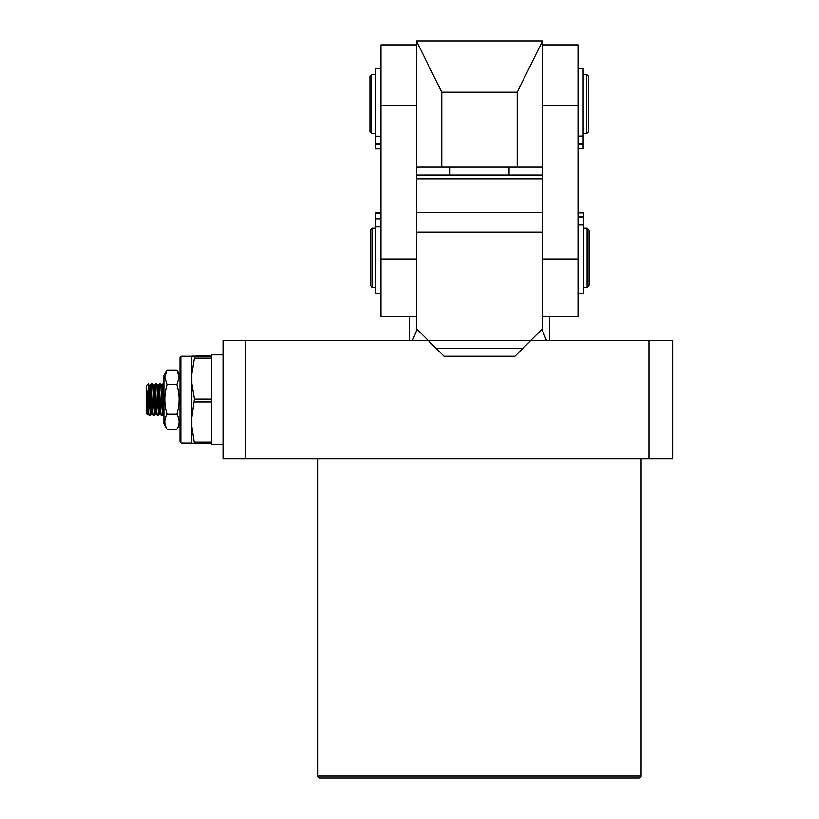 <?xml version="1.0" encoding="UTF-8"?>
<svg xmlns="http://www.w3.org/2000/svg" width="819" height="819" viewBox="0 0 819 819"><rect width="100%" height="100%" fill="white"/><g stroke="black" fill="none" stroke-linecap="round" stroke-linejoin="round"><path stroke-width="1.23" d="M317.854 776.074L317.854 458.753L317.854 776.074L641.093 776.074L641.093 458.753L641.093 776.074A1.976 1.976 0 0 1 639.117 778.05L319.819 778.05A1.976 1.976 0 0 1 317.854 776.074A1.976 1.976 0 0 0 319.819 778.05L639.117 778.05A1.976 1.976 0 0 0 641.093 776.074L317.854 776.074M648.976 340.489L530.712 340.489L648.976 340.489L648.976 458.753L223.239 458.753L245.331 458.753L245.331 340.489L223.239 340.489L223.239 458.753L223.239 340.489L428.224 340.489L245.331 340.489L245.331 458.753L648.976 458.753L648.976 340.489L672.624 340.489L648.976 340.489M672.624 458.753L648.976 458.753L672.624 458.753L672.624 340.489L672.624 458.753M450.573 778.05L469.348 778.05M470.106 778.05L526.32 778.05M223.239 354.883L211.415 354.883L211.415 444.359L223.239 444.359M416.4 178.777L542.547 178.777M416.4 174.979L542.547 174.979M449.907 167.096L449.907 174.979M509.039 167.096L509.039 174.979M578.019 293.182L583.537 293.182L583.537 224.918L578.019 224.918M583.537 224.918L583.537 212.817L578.019 212.817M542.547 167.096L542.547 232.084L416.4 232.084L416.4 328.665L428.224 340.489L530.712 340.489L542.547 328.665L542.547 212.377L416.4 212.377L416.4 232.084L416.4 167.096L542.547 167.096L542.547 40.95L517.188 92.199L517.188 167.096M542.547 105.538L578.019 105.538L578.019 44.891L542.547 44.891M542.547 316.84L578.019 316.84L578.019 259.224L542.547 259.224M578.019 105.538L578.019 259.224M375.798 228.143L372.246 228.143L372.246 287.274L375.798 287.274M587.09 228.143L589.056 230.119L589.056 285.299L587.09 287.274L587.09 228.143L583.537 228.143M587.09 287.274L583.537 287.274M372.246 228.143L370.28 230.119L370.28 285.299L372.246 287.274M441.748 167.096L441.748 92.199L416.4 40.95L416.4 167.096M441.748 92.199L517.188 92.199M416.4 40.95L542.547 40.95M417.076 329.34L412.459 340.489L428.224 340.489L436.107 348.372L522.829 348.372L530.712 340.489L546.488 340.489L541.861 329.34M522.829 348.372L514.946 356.255L443.99 356.255L436.107 348.372M530.712 340.489L428.224 340.489M416.4 44.891L380.917 44.891L380.917 105.538L416.4 105.538M416.4 259.224L380.917 259.224L380.917 316.84L416.4 316.84M380.917 259.224L380.917 105.538M380.917 226.812L375.798 226.812L375.798 293.182L380.917 293.182M375.798 226.812L375.798 213.216L380.917 213.206L375.798 212.858L380.917 212.868M380.917 68.54L375.399 68.54L375.399 136.2L380.917 136.2M380.917 144.84L375.399 144.84L375.399 136.2M375.399 144.84L375.399 148.833L380.917 148.833L375.399 148.833M583.148 148.802L578.019 148.802L583.148 148.802L583.148 68.54L578.019 68.54M578.019 136.067L583.148 136.067M371.857 104.023L371.857 133.589L369.881 131.613L369.881 76.423L371.857 74.457L371.857 104.023M586.691 74.457L588.666 76.423L588.666 131.613L586.691 133.589L586.691 74.457L583.148 74.457M179.883 375.471L176.74 370.034L179.023 377.334L176.74 384.633C179.74 394.471 179.74 404.33 176.74 414.219C179.74 419.205 179.74 424.201 176.74 429.207L179.883 423.761M176.74 370.034L167.25 370.034L164.107 375.471L164.107 423.761L167.25 429.207C164.25 424.201 164.25 419.205 167.25 414.219L176.74 414.219M167.25 370.034L164.967 377.334L167.25 384.633C164.25 394.471 164.25 404.33 167.25 414.219M176.74 384.633L167.25 384.633M176.74 429.207L167.25 429.207M179.883 357.442L179.883 441.799L181.06 442.977L181.06 356.255L179.883 357.442M211.415 355.835L191.707 356.163L191.707 443.069L194.308 443.407L191.707 426.556M191.707 373.966L194.308 358.149L194.308 356.695L191.707 356.367M191.707 383.302L194.308 399.109L191.707 417.414M194.308 442.035L211.415 442.035M211.415 401.934L194.308 401.934M211.415 443.407L194.308 443.407M194.308 356.695L211.415 356.695M194.308 399.109L211.415 399.109M211.415 358.149L194.308 358.149M163.687 410.78L163.268 413.882L164.107 413.882L162.09 385.401L163.176 384.213L164.107 401.771M161.824 407.401L160.657 384.234L159.101 383.855L160.708 412.889L161.026 415.356L162.49 415.387L161.824 407.401M158.477 390.939L159.101 383.855M157.883 407.401L156.716 384.234L155.16 383.855L156.767 412.889L157.084 415.356L158.548 415.387L157.883 407.401M154.535 390.939L155.16 383.855M153.941 407.401L152.774 384.234L151.218 383.855L152.825 412.889L153.143 415.356L154.607 415.387L153.941 407.401M150.727 388.401L151.218 383.855M163.319 413.83L162.49 415.387M159.377 413.83L158.548 415.387M155.037 411.824L154.607 415.387M151.095 411.824L150.665 415.387L150 407.401C149.457 394.195 148.894 377.119 148.341 386.24M148.341 413.882L147.502 413.882L146.836 406.674L147.277 414.322L146.376 413.421L146.376 385.821L148.341 383.855L148.884 412.889L149.201 415.356L150.665 415.387M148.341 401.771L146.836 389.107L146.836 406.674M151.863 410.78L151.495 413.83L151.085 411.65L149.601 385.698L148.341 383.855M163.268 413.882L161.425 385.698L160.575 383.896M160.166 413.882L159.326 413.882L158.968 411.65L157.483 385.698L156.624 383.896M156.224 413.882L155.385 413.882L155.026 411.65L153.409 385.36L154.248 385.36L153.675 390.939M149.519 385.411L149.13 387.418M162.09 385.401L161.712 388.462M161.026 415.356L159.807 411.629L158.323 385.698L157.35 385.36M159.06 383.886L157.77 388.462M157.084 415.356L155.866 411.629L154.248 385.36M153.143 415.356L151.924 411.629L150.44 385.698L149.734 390.939M149.201 415.356L147.983 411.629L146.836 389.107M158.743 408.302L157.924 408.302M150.86 408.302L150.041 408.302M154.699 406.337L155.538 406.337M153.542 397.665L155.149 397.665M158.251 397.665L159.091 397.665M149.314 390.939L150.041 390.939M153.982 390.939L155.774 390.939M158.773 390.939L159.715 390.939M578.019 216.308L583.537 216.308M578.019 217.189L583.537 217.189M375.798 218.13L380.917 218.13M375.798 219.072L380.917 219.072M380.917 143.939L375.399 143.939M583.148 143.806L578.019 143.806M583.148 144.717L578.019 144.717M549.436 316.84L549.436 340.489M409.5 316.84L409.5 340.489M375.798 212.858L380.917 212.858M375.399 133.589L371.857 133.589M586.691 133.589L583.148 133.589M375.399 74.457L371.857 74.457M191.707 356.255L181.06 356.255M191.707 442.977L181.06 442.977M164.107 383.855L163.042 383.855M150.716 415.346L151.495 413.83M152.682 383.896L153.46 385.411M154.658 415.346L155.436 413.83M162.142 385.36L161.292 385.36M152.283 413.882L151.443 413.882M150.307 385.36L149.468 385.36M154.207 385.401L155.119 383.886M150.266 385.401L151.167 383.886"/></g></svg>
